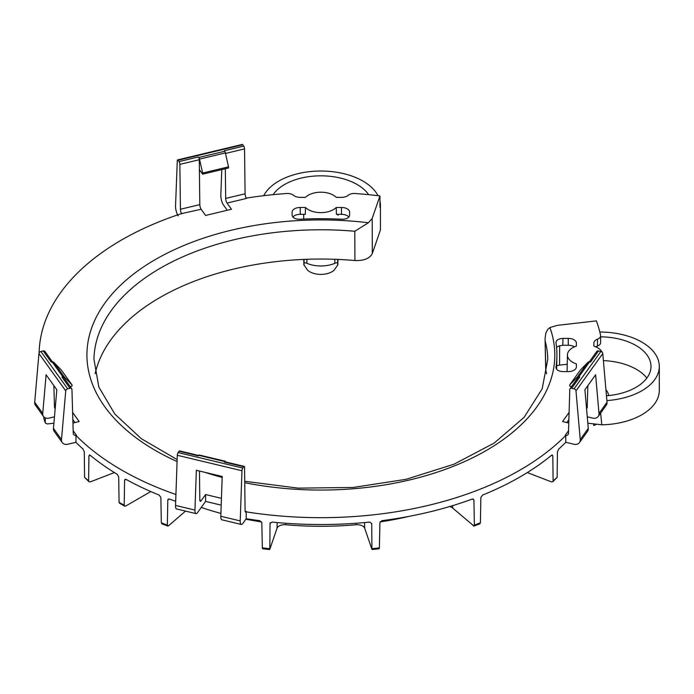 <?xml version="1.0" encoding="UTF-8"?>
<svg xmlns="http://www.w3.org/2000/svg" width="694" height="694" viewBox="0 0 694 694"><rect width="100%" height="100%" fill="white"/><g stroke="black" fill="none" stroke-linecap="round" stroke-linejoin="round"><path stroke-width="1.04" d="M305.481 207.471A17.697 10.219 0 0 0 320.862 212.633A17.697 10.219 0 0 0 336.243 207.471L341.491 207.471A8.12 4.685 180 0 1 349.611 212.164L349.611 215.227C349.108 217.847 346.566 219.191 341.986 219.252A236.064 136.293 0 0 0 299.739 219.252C295.167 219.191 292.625 217.847 292.113 215.227L292.113 212.164A8.12 4.685 180 0 1 300.233 207.471L305.481 207.471L305.317 214.333L300.233 214.333A8.12 4.685 0 0 0 292.859 217.048M372.184 218.454L372.331 253.466C369.789 258.48 363.986 260.831 354.92 260.528L354.799 231.258L368.41 222.748L372.184 218.454L379.948 195.934A281.773 162.682 0 0 0 354.929 193.505A7.001 4.043 0 0 0 348.258 195.283A8.102 4.676 0 0 1 341.509 197.365L336.243 197.365A17.697 10.219 0 0 0 320.862 192.203A17.697 10.219 0 0 0 305.481 197.365L300.216 197.365A8.102 4.676 0 0 1 293.467 195.283A7.001 4.043 0 0 0 286.796 193.505A281.773 162.682 0 0 0 246.223 198.128M336.243 207.471L336.408 214.333L341.491 214.333L341.491 207.471M597.499 346.037L597.499 339.175A7.001 4.043 0 0 0 600.622 335.818L600.622 342.671A7.001 4.043 180 0 1 597.499 346.037A8.102 4.676 0 0 0 595.86 346.87M574.398 346.87A8.12 4.685 0 0 0 568.265 345.256L568.265 338.394A8.12 4.685 180 0 1 576.384 343.079L576.384 346.115L576.384 343.079M556.64 369.303L556.909 356.681A236.064 136.293 180 0 0 555.981 342.801C556.085 340.155 558.41 338.689 562.955 338.394L562.808 345.256L568.265 345.256M562.808 345.256L558.436 346.141L556.571 347.46M593.882 346.115L593.882 343.07L593.882 346.115A17.697 10.219 180 0 1 602.21 352.318M576.384 366.909L576.384 363.873L576.384 366.909A8.12 4.685 180 0 1 568.265 371.594L562.955 371.594C558.41 371.299 556.085 369.833 555.981 367.195L555.963 367.811M90.307 455.377L88.919 455.906L90.116 455.221A281.773 162.682 0 0 0 117.243 474.297L118.7 476.856L119.073 502.265A281.773 162.682 0 0 0 124.2 505.223L124.625 506.178L125.657 506.065L150.789 491.56M64.473 377.206L72.037 384.953L61.324 370.015L53.75 362.268L64.473 377.206A2.099 1.588 144.3 0 0 62.876 376.851L61.966 377.076A2.099 1.588 144.3 0 1 63.675 377.562L71.708 388.761A2.099 1.588 144.3 0 1 71.942 389.481L73.252 433.299A3.496 2.637 144.3 0 0 73.642 434.496A3.496 2.637 144.3 0 0 76.487 435.312L75.95 435.442L75.95 442.295A281.773 162.682 0 0 0 83.159 449.209L84.286 451.907L84.581 477.351A281.773 162.682 0 0 0 88.615 480.829L88.979 481.749L90.333 481.853L114.415 472.571M75.95 442.295L67.934 444.212A7.001 5.283 144.3 0 1 62.252 442.581A7.001 5.283 144.3 0 1 61.488 439.588L65.739 390.878L38.951 353.532L34.7 402.251A7.001 5.283 144.3 0 0 35.463 405.235L43.496 416.443A7.001 5.283 144.3 0 0 49.187 418.074L54.462 416.816M74.952 422.551L72.844 419.61M354.92 260.528A227.571 131.392 0 0 0 95.121 373.771M546.603 373.771A227.571 131.392 0 0 0 545.874 370.769L545.701 369.451M225.324 168.763L225.689 198.423A3.496 1.093 -103.4 0 0 227.025 203.073L231.458 209.258L205.589 215.444L201.156 209.267L181.533 213.596A281.773 162.682 0 0 0 39.116 352.925M72.948 423.036L79.159 421.544L72.627 412.453M75.95 435.442A281.773 162.682 0 0 0 175.92 494.501M199.456 471.026L199.811 499.81A3.496 1.093 103.4 0 0 200.34 501.276A3.496 1.093 103.4 0 0 201.156 500.73L205.589 494.544L205.589 501.406L197.617 512.519A7.001 2.186 103.4 0 1 195.986 513.612L176.58 508.971A7.001 2.186 103.4 0 1 175.539 505.44L177.3 455.281A2.099 0.659 103.4 0 1 178.098 452.583L179.069 451.239A2.099 0.659 103.4 0 1 179.555 450.918L198.744 455.498M221.447 498.335L205.589 494.544M577.252 377.206L587.974 362.268L580.401 370.015L569.687 384.953L577.252 377.206A2.099 1.588 35.7 0 1 578.848 376.851L579.759 377.076A2.099 1.588 -144.3 0 0 578.05 377.562L570.017 388.761A2.099 1.588 35.7 0 0 569.783 389.481L568.473 433.299A3.496 2.637 35.7 0 1 568.082 434.496A3.496 2.637 35.7 0 1 565.237 435.312L565.775 435.442A281.773 162.682 0 0 1 246.205 511.86L246.431 511.556A3.496 1.093 103.4 0 1 245.615 512.103A3.496 1.093 103.4 0 1 245.086 510.637L244.548 467.262A2.099 0.659 103.4 0 0 244.227 466.377A2.099 0.659 103.4 0 0 243.741 466.706L242.779 468.051A2.099 0.659 103.4 0 0 241.972 470.749L240.219 520.908A7.001 2.186 103.4 0 0 241.26 524.438A7.001 2.186 103.4 0 0 242.891 523.345L246.205 518.722A281.773 162.682 0 0 0 259.764 520.665L261.812 522.608L262.341 547.852A281.773 162.682 0 0 0 269.454 548.668L269.827 549.188L277.045 528.247A7.608 4.398 0 0 1 285.65 524.759A235.309 135.851 0 0 0 356.074 524.759A7.608 4.398 0 0 1 364.68 528.247L371.897 549.188L372.27 548.668A281.773 162.682 0 0 0 379.384 547.852L378.941 548.381M568.776 423.036L562.565 421.544L569.097 412.453M597.499 339.175A8.102 4.676 0 0 0 593.882 343.07M600.622 335.818A7.001 4.043 0 0 0 600.57 335.323A281.773 162.682 180 0 0 596.372 320.88L557.351 325.365L549.926 327.542L547.627 329.563L545.822 333.129L545.05 338.793L545.874 370.769M349.611 215.227L349.611 212.164L349.611 215.227M576.384 363.873A17.697 10.219 180 0 1 567.44 354.868A17.697 10.219 180 0 1 576.384 346.115M555.955 367.534L555.981 367.195A236.064 136.293 180 0 0 556.909 356.681M555.981 342.801L555.955 342.342M562.955 338.394L568.265 338.394M126.074 479.398L124.582 480.257L125.024 479.32L126.1 479.415A281.773 162.682 0 0 0 159.152 495.074L160.869 497.451L161.32 522.808A281.773 162.682 0 0 0 167.349 525.132L168.486 525.826L185.515 511.105M169.119 498.986L167.801 500.122L167.349 525.132M167.801 500.122L168.174 499.229L169.562 499.09A281.773 162.682 0 0 0 175.686 501.276M88.919 455.906L88.615 480.829M89.335 454.986L90.116 455.221M124.582 480.257L124.2 505.223M527.31 472.571L551.392 481.853L552.745 481.749L553.109 480.829A281.773 162.682 0 0 0 557.143 477.351L552.736 481.749M452.653 505.64L452.696 508.069L473.985 526.078M452.696 508.069A7.608 4.398 0 0 0 449.643 506.551M380.086 521.914A235.309 135.851 0 0 0 409.625 516.249M201.26 507.427A235.309 135.851 0 0 0 220.918 513.421M245.858 519.199A235.309 135.851 0 0 0 261.638 521.914M73.79 420.92L72.887 421.024M53.906 423.201L47.287 423.965L45.318 422.976L43.817 418.404A281.773 162.682 0 0 0 45.231 422.507L45.257 417.84M372.331 253.466L380.433 229.966A59.571 34.396 0 0 0 380.433 229.436L380.433 205.424A59.571 34.396 0 0 0 379.948 201.026M587.818 423.201L601.785 424.806A59.571 34.396 0 0 0 659.3 390.436L659.3 366.423A59.571 34.396 0 0 0 599.816 332.036M567.935 420.92L568.837 421.024M646.869 378.065A51.781 29.894 0 0 0 603.39 360.611M556.709 365.833A7.608 4.398 180 0 1 559.564 365.131L567.241 364.255M202.639 173.04L228.517 166.855L225.377 152.923L199.508 159.117L202.639 173.04L202.639 174.185L199.395 169.657L199.811 204.617A3.496 1.093 -103.4 0 0 201.156 209.267M72.037 384.953L72.037 386.098L70.12 386.549M53.75 362.268A2.099 1.588 144.3 0 0 52.163 361.921L51.252 362.138L43.21 350.93L40.885 351.494A2.099 1.588 144.3 0 0 38.951 353.532M228.517 166.855L228.517 168L202.639 174.185M225.377 152.923A2.099 0.659 -103.4 0 0 224.717 151.275L224.344 150.754L243.741 146.113L242.779 144.768A2.099 0.659 -103.4 0 0 242.293 144.439L177.612 159.906A2.099 0.659 -103.4 0 0 177.3 160.696L175.539 205.945A7.001 2.186 -103.4 0 0 178.211 215.825M199.508 159.117A2.099 0.659 -103.4 0 0 198.848 157.469L198.467 156.939L179.069 161.581L178.098 160.227A2.099 0.659 -103.4 0 0 177.612 159.906M199.395 169.657L199.273 159.724A2.099 0.659 -103.4 0 0 198.467 156.939M71.708 388.761A2.099 1.588 144.3 0 0 70.007 388.276L67.674 388.831A2.099 1.588 144.3 0 0 65.739 390.878M43.496 416.443A7.001 5.283 144.3 0 1 42.733 413.451L46.108 374.795L56.821 389.733L53.455 428.389A7.001 5.283 144.3 0 0 54.21 431.373L62.252 442.581M53.854 385.595L54.496 407.161A3.496 2.637 144.3 0 0 54.887 408.358A3.496 2.637 144.3 0 0 55.173 408.671M52.414 361.869L44.919 351.424A2.099 1.588 144.3 0 0 43.21 350.93M199.273 159.724L179.867 164.365A2.099 0.659 -103.4 0 0 179.069 161.581M179.867 164.365L180.414 209.258A3.496 1.093 -103.4 0 0 181.75 213.908M225.498 153.452L244.548 148.898L245.086 193.791A3.496 1.093 -103.4 0 0 246.431 198.441L227.025 203.073M244.548 148.898A2.099 0.659 -103.4 0 0 243.741 146.113M221.802 169.605L220.813 195.118A7.001 2.186 -103.4 0 0 223.485 204.999L227.259 210.265M368.627 194.667A51.269 29.599 0 0 0 320.862 175.825A51.269 29.599 0 0 0 273.098 194.667M379.948 195.934L379.948 207.367L380.433 205.962A59.571 34.396 0 0 0 380.433 205.424M378.004 195.699A59.571 34.396 0 0 0 320.862 171.028A59.571 34.396 0 0 0 263.72 195.699M348.865 217.048A8.12 4.685 0 0 0 341.491 214.333M380.433 205.962L380.433 229.966M43.817 416.825L43.817 418.404M88.988 481.749L84.581 477.351M606.877 400.577A59.571 34.396 0 0 0 659.3 366.423M600.64 413.077L601.785 424.806M569.687 384.953L569.687 386.098L571.604 386.549M587.974 362.268A2.099 1.588 35.7 0 1 589.562 361.921L590.473 362.138L598.514 350.93L600.839 351.494A2.099 1.588 35.7 0 1 602.774 353.532L607.024 402.251A7.001 5.283 35.7 0 1 606.261 405.235L598.228 416.443A7.001 5.283 35.7 0 1 592.537 418.074L587.263 416.816M589.31 361.869L596.805 351.424A2.099 1.588 35.7 0 1 598.514 350.93M570.017 388.761A2.099 1.588 35.7 0 1 571.717 388.276L574.051 388.831A2.099 1.588 35.7 0 1 575.985 390.878L580.236 439.588A7.001 5.283 35.7 0 1 579.473 442.581L587.514 431.373A7.001 5.283 35.7 0 0 588.269 428.389L584.903 389.733L595.617 374.795L598.991 413.451A7.001 5.283 35.7 0 1 598.228 416.443M587.87 385.595L587.228 407.161A3.496 2.637 35.7 0 1 586.838 408.358A3.496 2.637 35.7 0 1 586.551 408.671M568.88 419.61L566.772 422.551M557.143 477.351L557.438 451.907L558.566 449.209A281.773 162.682 0 0 0 565.775 442.295L573.791 444.212A7.001 5.283 35.7 0 0 579.473 442.581M606.461 395.771A51.269 29.599 0 0 0 650.989 366.059A51.269 29.599 0 0 0 600.622 336.833M199.508 455.169A2.099 0.659 103.4 0 0 199.334 455.03L225.203 461.215A2.099 0.659 103.4 0 1 225.377 461.354L225.741 461.961M199.334 455.03A2.099 0.659 103.4 0 0 198.848 455.351L198.467 455.88L179.069 451.239M225.203 461.215A2.099 0.659 103.4 0 0 224.717 461.545L224.344 462.065L243.741 466.706M244.227 466.377L224.83 461.744A2.099 0.659 103.4 0 0 224.344 462.065M473.239 525.826L474.375 525.132A281.773 162.682 0 0 0 480.404 522.808L480.855 497.451L482.573 495.074A281.773 162.682 0 0 0 551.609 455.221L552.389 454.986M379.384 547.852L379.913 522.608L381.96 520.665A281.773 162.682 0 0 0 472.163 499.09L473.282 499.064L473.924 500.122L474.375 525.132M270.252 522.747L269.983 523.545L272.048 522.07A281.773 162.682 0 0 0 369.676 522.07L371.741 523.545L371.897 549.188M195.986 513.612A7.001 2.186 103.4 0 1 194.945 510.073L196.341 470.28L222.21 476.466L220.813 516.267A7.001 2.186 103.4 0 0 221.854 519.797L241.26 524.438M221.204 505.137L205.589 501.406M162.509 523.528L161.32 522.808M161.737 523.762L167.748 526.078L168.486 525.826M262.783 548.381L262.341 547.852M270.053 523.129L269.827 549.188M480.404 522.808L479.207 523.528M551.609 455.221L552.806 455.906L553.109 480.829M565.775 435.442L565.775 442.295M246.205 511.86L246.205 518.722M124.634 506.178L119.507 503.219L119.073 502.265M605.94 389.837A23.449 13.542 180 0 1 608.569 395.589M596.467 424.199A15.771 9.1 180 0 1 593.743 425.5L593.561 423.861M338.004 214.333L337.995 215.374M303.712 219.061L303.72 214.333L303.72 219.061M303.798 259.417L303.842 264.787L307.65 270.27A15.771 9.1 0 0 0 334.074 270.27L337.883 264.787L337.926 259.417M304.059 259.4L304.059 265.039A18.929 10.931 180 0 1 303.842 264.787M337.666 265.039L337.666 259.4L337.666 265.039A18.929 10.931 0 0 0 337.883 264.787M304.059 263.538C303.868 262.618 304.813 262.54 306.887 263.312A23.449 13.542 0 0 0 334.838 263.312C336.911 262.54 337.848 262.618 337.666 263.538M300.233 207.471L300.233 214.333M354.799 231.258A226.938 131.027 0 0 0 93.942 359.197L98.843 387.026L114.77 413.988L141.29 438.686L177.152 459.593M244.722 481.28L298.255 488.134L353.099 487.466L406.068 479.32L454.041 464.199L494.189 443.067L524.117 417.328L542.188 388.796L547.783 359.197A226.938 131.027 0 0 0 545.25 341.214M54.418 404.559L55.407 405.938M73.174 430.696L76.487 435.312M199.863 500.417L201.156 500.73M245.138 511.244L246.431 511.556M565.237 435.312L568.551 430.696M586.317 405.938L587.306 404.559M549.926 327.542A233.939 135.061 180 0 1 475.477 456.357A233.939 135.061 180 0 1 244.739 482.712M222.175 477.455A233.939 135.061 180 0 1 205.251 472.414M177.083 461.536A233.939 135.061 180 0 1 108.542 298.29A233.939 135.061 180 0 1 368.41 222.748M52.163 361.921L62.876 376.851M224.717 151.275L198.848 157.469M61.966 377.076L70.007 388.276M53.455 428.389L61.488 439.588M67.674 388.831L40.885 351.494M42.733 413.451L34.7 402.251M199.811 204.617L180.414 209.258M225.689 198.423L245.086 193.791M178.098 160.227L242.779 144.768M559.642 345.69L559.564 365.131M598.991 413.451L607.024 402.251M198.848 455.351L224.717 461.545M220.813 516.267L240.219 520.908M242.779 468.051L178.098 452.583M241.972 470.749L177.3 455.281M194.945 510.073L175.539 505.44M277.158 522.565L277.045 528.247M285.642 523.259L285.65 524.759M356.083 523.259L356.074 524.759M364.567 522.565L364.68 528.247M473.924 500.122L472.605 498.986M552.806 455.906L551.418 455.377M579.759 377.076L571.717 388.276M588.269 428.389L580.236 439.588M602.774 353.532L575.985 390.878M600.839 351.494L574.051 388.831M578.848 376.851L589.562 361.921M334.838 259.296L334.838 263.312M306.887 263.312L306.887 259.296M567.44 354.868L567.076 371.594M545.701 369.564L545.05 338.793M473.976 526.078L479.988 523.762M372.123 549.561L379.202 548.754M262.523 548.754L269.602 549.561"/></g></svg>
